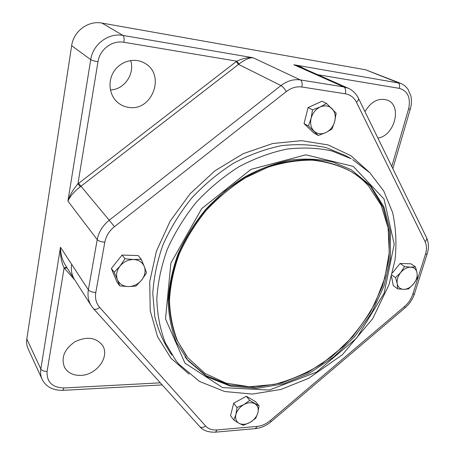 <?xml version="1.0" encoding="UTF-8"?>
<svg xmlns="http://www.w3.org/2000/svg" width="455" height="455" viewBox="0 0 455 455"><rect width="100%" height="100%" fill="white"/><g stroke="black" fill="none" stroke-linecap="round" stroke-linejoin="round"><path stroke-width="0.68" d="M80.671 375.392C73.255 375.546 67.897 372.901 64.604 367.469C60.799 357.812 64.246 349.247 74.95 341.762C86.683 336.182 95.829 337.337 102.375 345.231C110.326 356.35 96.693 375.216 80.671 375.392M110.383 89.948C124.249 89.709 135.141 73.938 130.636 60.498M128.822 107.386C125.011 106.885 121.57 105.475 118.505 103.143C109.354 96.227 107.181 81.559 114.114 71.213C120.928 60.794 135.198 57.279 144.98 63.353C165.904 74.916 152.095 111.503 128.822 107.386M364.961 111.629C371.161 101.374 378.668 97.546 387.484 100.157C402.533 105.685 394.53 135.971 377.866 138.036M400.679 272.568L404.529 266.567L410.677 267.176C407.049 267.221 403.716 269.019 400.679 272.568C397.824 276.27 396.675 279.99 397.226 283.727L395.531 277.641L400.679 272.568M415.46 266.869L417.07 272.943C416.331 269.349 414.198 267.426 410.677 267.176L415.46 266.869L410.973 263.803L400.082 263.473L404.529 266.567M417.354 278.056L413.584 283.96C416.393 280.337 417.559 276.663 417.07 272.943L417.354 278.056M403.739 289.352L397.625 288.817L397.226 283.727C398.045 287.304 400.218 289.175 403.739 289.352C407.333 289.238 410.615 287.441 413.584 283.96L408.51 288.931L403.739 289.352M391.527 276.424L393.274 285.598L397.625 288.817M391.909 275.013L395.531 277.641M392.455 272.869L400.082 263.473M141.664 280.052L135.931 286.098L128.35 286.587C133.639 286.462 138.075 284.284 141.664 280.052C144.991 275.65 145.879 271.18 144.332 266.63L146.516 272.886L141.664 280.052M119.83 285.933L117.441 279.706C119.477 284.074 123.112 286.371 128.35 286.587L119.83 285.933L116.986 282.043L111.356 268.456L122.059 255.062L138.178 255.551L141.215 259.214L144.332 266.63C142.432 262.234 138.849 259.868 133.582 259.526L141.215 259.214M114.182 272.266L120.006 266.067C116.622 270.594 115.769 275.138 117.441 279.706L114.182 272.266L111.356 268.456M124.983 258.758L133.582 259.526C128.225 259.56 123.697 261.739 120.006 266.067L124.983 258.758L122.059 255.062M368.539 185.976L381.199 205.319L388.115 227.949L389.264 252.553L384.862 277.84L375.329 302.626C366.65 318.58 355.947 333.197 343.218 346.471L322.1 363.636C306.772 373.157 290.808 380.084 274.2 384.424L249.545 386.761L226.027 383.138L204.977 373.39L187.767 357.681L177.689 341.301C172.724 328.846 169.982 315.224 169.47 300.431C170.324 285.205 173.565 269.769 179.19 254.129C186.14 238.682 195.115 224.139 206.121 210.506C218.093 197.703 231.271 186.755 245.643 177.672L267.858 167.241C282.982 162.446 297.735 160.086 312.107 160.154C325.979 161.582 338.622 165.193 350.043 170.983C357.09 175.067 363.255 180.066 368.539 185.976M186.357 355.873L176.597 339.356C171.842 326.855 169.3 313.222 168.964 298.457C169.988 283.289 173.366 267.938 179.094 252.417C186.129 237.1 195.155 222.705 206.172 209.232L224.747 191.265C238.397 180.88 252.701 172.661 267.665 166.604C282.697 161.912 297.342 159.62 311.612 159.722C325.388 161.178 337.946 164.784 349.298 170.54L350.407 171.194M184.997 356.857L187.113 359.478L206.195 375.682L229.434 385.021L255.164 387.359L281.793 382.979L307.859 372.446L332.053 356.521L353.216 336.12L370.336 312.278L382.536 286.144L389.076 258.986L389.395 232.209L383.144 207.332L370.296 185.97L351.22 169.732M187.96 360.593L176.415 342.302C171.416 329.682 168.663 315.884 168.157 300.909C169.044 285.49 172.337 269.861 178.042 254.021C185.088 238.374 194.183 223.65 205.33 209.84C217.456 196.873 230.799 185.782 245.353 176.574C260.3 168.657 275.383 163.14 290.614 160.024C305.606 158.329 319.757 159.017 333.054 162.088L351.078 169.652L370.592 185.623L383.849 206.866L390.447 231.749L390.401 258.628L384.054 285.962L371.968 312.312L354.883 336.399L333.691 357.038L309.417 373.191L283.22 383.918L256.438 388.445L230.543 386.187L207.156 376.865L187.96 360.593M317.67 74.694L399.319 88.35C407.873 90.994 410.956 97.882 408.567 109.012L410.313 109.012C411.604 104.508 411.786 100.134 410.854 95.88L408.072 89.396C406.161 86.706 403.676 84.693 400.622 83.35L365.638 69.786L101.994 23.091C88.276 20.299 73.545 31.19 71.662 45.682L26.805 338.975C26.271 342.638 26.76 346.027 28.273 349.139L41.906 378.81M301.858 87.002C302.541 83.447 302.052 81.087 300.397 79.926L253.082 57.745C248.146 57.222 242.72 58.359 236.799 61.169L77.913 183.888C73.096 189.422 69.763 195.161 67.914 201.104C70.036 196.298 74.176 191.51 80.33 186.732L77.913 183.888L97.979 61.743C99.73 49.407 112.266 40.04 123.868 42.281L236.799 61.169L239.137 63.933C244.699 59.656 249.351 57.597 253.082 57.745L123.026 35.433C108.557 32.561 92.854 44.254 90.727 59.662L67.914 201.104L97.216 239.637L88.367 289.829C87.354 296.034 88.446 301.534 91.637 306.329L93.485 308.689C94.885 309.849 96.96 309.434 99.713 307.438C96.159 303.314 94.85 298.321 95.789 292.457L104.821 242.208C106.026 236.082 109.246 230.901 114.467 226.664L286.303 91.574C291.291 87.787 296.472 86.262 301.858 87.002L345.339 93.804C350.322 94.697 354.013 97.489 356.419 102.187L425.084 241.662C426.79 245.325 426.904 249.579 425.425 254.425L412.736 294.396C411.189 299.066 408.493 303.07 404.649 306.408L270.315 420.545C266.186 423.975 261.801 425.931 257.155 426.415L217.126 429.918C212.235 430.282 208.39 428.974 205.592 425.988L99.713 307.438M74.256 279.114L65.765 265.828C62.278 260.317 60.515 254.123 60.469 247.247C60.1 255.084 61.306 261.989 64.104 267.961L74.739 279.888M66.623 267.17L64.104 267.961L47.098 371.462C43.959 371.434 41.871 370.632 40.825 369.062C40.233 372.89 40.717 376.416 42.287 379.635C46.08 386.858 52.922 390.424 62.813 390.345L64.013 387.956C52.257 387.586 46.62 382.092 47.098 371.462M306.465 69.729L300.476 66.737L293.862 64.746L299.396 66.595M257.905 412.713C258.838 408.681 257.843 405.706 254.914 403.79C251.769 402.118 248.089 402.379 243.886 404.575C239.762 407.02 237.106 410.308 235.912 414.425C235.025 418.515 236.082 421.478 239.08 423.326C242.27 424.913 245.927 424.6 250.051 422.405C254.083 419.982 256.705 416.752 257.905 412.713L255.778 418.247L250.051 422.405L243.294 425.306L239.08 423.326L233.836 420.039L235.912 414.425L237.015 407.504L243.886 404.575L249.732 400.417L259.037 405.894L257.905 412.713M259.037 405.894L255.591 401.708L246.32 396.231L233.682 403.244L230.548 415.711L233.836 420.039M246.32 396.231L249.732 400.417M233.682 403.244L237.015 407.504M311.112 118.306C309.935 123.612 310.901 127.889 314.013 131.131C317.345 134.06 321.27 134.555 325.797 132.604C330.239 130.346 333.219 126.638 334.738 121.485C335.961 116.275 335.068 112.01 332.048 108.677C328.777 105.628 324.83 105.059 320.206 106.976C315.651 109.251 312.619 113.028 311.112 118.306L312.517 109.854L320.206 106.976L326.536 103.45L336.165 113.181L334.738 121.485L331.985 129.044L325.797 132.604L318.255 135.471L308.416 126.012L311.112 118.306M318.255 135.471L313.859 133.014L304.054 123.606L308.086 107.568L322.009 101.232L326.536 103.45M308.086 107.568L312.517 109.854M304.054 123.606L308.416 126.012M171.819 355.025C164.045 343.804 158.363 331.007 154.785 316.635L152.783 293.606C153.739 277.374 157.208 260.942 163.197 244.312C170.585 227.892 180.117 212.451 191.8 197.976C204.511 184.383 218.502 172.758 233.779 163.106C249.465 154.797 265.328 148.99 281.355 145.685C297.149 143.865 312.084 144.525 326.155 147.659L345.299 155.434L351.232 158.801L331.985 151.003C317.817 147.869 302.774 147.238 286.855 149.109C270.691 152.482 254.686 158.38 238.847 166.803C223.416 176.591 209.277 188.359 196.418 202.111C184.599 216.751 174.942 232.363 167.446 248.948C161.366 265.748 157.828 282.333 156.827 298.708C157.288 314.621 160.109 329.312 165.296 342.774L175.875 360.548L178.553 363.829M368.857 171.814L350.816 155.627L328.038 144.917L301.528 140.663L272.676 143.518L243.203 153.671L215.033 170.744L190.099 193.756L170.119 221.198L156.406 251.2L149.718 281.719L150.23 310.788L157.555 336.7L170.887 358.13L189.126 374.186M352.653 159.608L369.87 172.803L383.77 191.054L392.591 212.417C395.975 227.819 396.771 243.743 394.98 260.186L389.008 284.642L372.736 318.642L342.325 354.781L308.609 378.367L280.9 389.463L252.462 394.075L224.776 391.545L199.535 381.466L178.622 363.92L175.875 360.548M184.94 363.079L165.506 318.892L170.875 263.064L201.73 208.589L250.955 169.396L305.851 154.814L353.268 166.399L384.031 199.028L394.218 244.25L384.117 293.219L356.669 338.065L316.435 372.179L269.28 390.06L222.54 387.603L184.94 363.079M345.339 93.804C346.039 90.369 345.521 88.077 343.781 86.928L300.397 79.926C293.68 78.965 287.202 80.848 280.968 85.568C282.817 86.689 284.591 88.697 286.303 91.574M356.419 102.187C358.136 100.731 358.807 99.429 358.432 98.274L358.369 98.149M425.084 241.662C426.557 240.337 427.063 239.034 426.602 237.755L358.432 98.274C356.157 93.639 352.727 90.283 348.143 88.202L343.781 86.928L293.862 64.746L400.622 83.35M425.425 254.425L427.143 253.97C428.997 248.117 428.82 242.714 426.602 237.755L426.534 237.612M412.736 294.396L414.494 293.731M404.649 306.408L404.984 307.893M270.315 420.545L271.174 421.631M257.155 426.415L255.34 428.616M217.126 429.918L215.482 432.165L255.42 428.61C261.107 427.99 266.363 425.664 271.174 421.626L405.018 307.864C409.494 303.98 412.639 299.299 414.465 293.816L427.143 253.97M205.592 425.988C203.226 427.74 201.292 427.956 199.79 426.625C203.038 430.555 208.271 432.398 215.482 432.165M95.789 292.457C92.217 292.275 89.743 291.399 88.367 289.829L71.64 264.298C70.73 270.213 71.816 275.491 74.899 280.126L90.972 305.282M104.821 242.208C101.186 241.929 98.655 241.07 97.216 239.637C98.701 231.982 102.705 225.509 109.234 220.231L80.962 186.231L238.534 64.388L280.968 85.568L109.234 220.231L114.467 226.664M71.64 264.298L60.469 247.247L40.825 369.062L26.805 338.975M123.868 42.281C124.363 38.72 124.078 36.434 123.026 35.433L101.994 23.091M71.662 45.682L90.727 59.662C92.075 60.458 94.498 61.152 97.979 61.743M365.638 69.786L397.863 82.588C399.467 83.538 399.956 85.46 399.319 88.35M408.567 109.012L391.772 166.496M160.319 382.831L64.013 387.956M80.33 186.732L80.962 186.231L78.607 183.337M236.139 61.664L238.534 64.388L239.137 63.933M66.93 267.654L64.593 268.53M64.604 367.469L64.263 366.798M118.505 103.143L117.799 102.574M349.298 170.54L350.043 170.983M186.578 358.904L185.737 357.795M199.79 426.625L93.537 308.74M299.407 66.601L348.143 88.202M392.841 168.674L410.313 109.012M162.196 384.913L62.813 390.345"/></g></svg>
